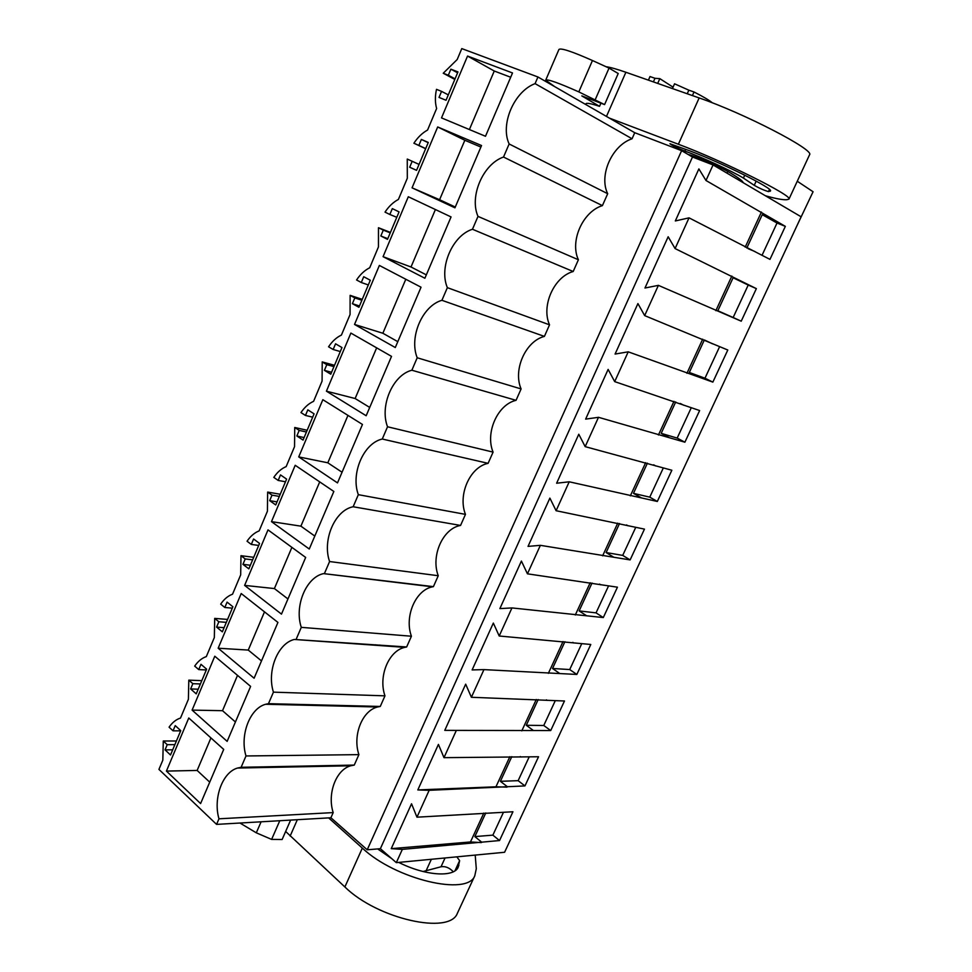 <?xml version="1.0" encoding="UTF-8"?>
<svg xmlns="http://www.w3.org/2000/svg" width="972" height="972" viewBox="0 0 972 972"><rect width="100%" height="100%" fill="white"/><g stroke="black" fill="none" stroke-linecap="round" stroke-linejoin="round"><path stroke-width="1.46" d="M333.189 812.592L218.967 818.801L216.574 824.39L158.934 769.399L162.822 760.14L163.284 741.016L167.22 744.686L165.046 749.874L170.513 754.989L180.756 730.652L175.239 725.61L173.04 730.823L169.079 727.178C172.336 722.463 176.151 719.426 180.5 718.065L188.398 699.281L188.799 680.145L192.845 683.681L190.634 688.941L196.235 693.862L206.635 669.161L200.973 664.313L198.75 669.599L194.692 666.112C197.996 661.288 201.884 658.105 206.331 656.586L214.338 637.535L214.703 618.386L218.834 621.764L216.598 627.11L222.345 631.836L232.891 606.759L227.084 602.118L224.836 607.488L220.668 604.134C224.046 599.189 228.007 595.872 232.551 594.196L240.679 574.853L240.983 555.692L245.223 558.924L242.951 564.355L248.844 568.863L259.548 543.421L253.595 538.986L251.311 544.429L247.046 541.234C250.472 536.167 254.506 532.717 259.16 530.87L267.409 511.236L267.652 492.075L272.002 495.149L269.694 500.653L275.732 504.954L286.606 479.111L280.507 474.907L278.186 480.435L273.8 477.398C277.299 472.198 281.418 468.601 286.169 466.584L294.54 446.658L294.735 427.486L299.194 430.402L296.849 435.991L303.045 440.073L314.078 413.841L307.82 409.844L305.463 415.457L300.98 412.578C304.54 407.268 308.744 403.514 313.592 401.327L322.084 381.085L322.218 361.912L326.799 364.67L324.417 370.344L330.772 374.184L341.974 347.551L335.559 343.796L333.165 349.495L328.56 346.785C332.181 341.342 336.47 337.43 341.427 335.061L350.066 314.515L350.127 295.342L354.816 297.918L352.399 303.677L358.923 307.286L370.296 280.24L363.722 276.728L361.292 282.512L356.566 279.972C360.26 274.396 364.634 270.325 369.7 267.774L378.46 246.9L378.473 227.727L383.284 230.133L380.83 235.989L387.512 239.355L399.067 211.884L392.324 208.615L389.857 214.496L385.009 212.127C388.776 206.416 393.235 202.176 398.411 199.43L407.317 178.24L407.256 159.068L412.189 161.291L409.698 167.233L416.551 170.355L428.288 142.447L421.374 139.433L418.859 145.411L413.902 143.224C417.729 137.368 422.285 132.97 427.571 130.029L436.622 108.499C435.019 102.643 434.982 96.252 436.501 89.339L441.555 91.368L439.016 97.407L446.039 100.262L457.97 71.916L450.874 69.17L448.335 75.233L443.244 73.24L457.192 59.523L461.785 48.6L537.941 76.982L634.74 132.714L632.067 138.765C611.935 145.411 598.679 175.555 607.694 193.707L602.409 205.627C582.69 211.629 569.641 241.323 578.401 259.755L573.188 271.504C553.882 276.862 541.015 306.119 549.532 324.83L544.405 336.397C525.5 341.148 512.815 369.98 521.101 388.934L516.047 400.33C497.53 404.486 485.028 432.905 493.083 452.114L488.102 463.34C469.962 466.912 457.642 494.93 465.467 514.37L460.558 525.439C442.782 528.44 430.645 556.057 438.25 575.728L433.415 586.638L432.516 586.821C415.506 590.016 404.194 616.71 411.423 636.223L406.648 646.975L404.777 647.352C388.581 650.815 378.144 676.585 384.973 695.843L380.271 706.45L377.537 706.996C362.094 710.69 352.423 735.597 358.899 754.637L354.258 765.086L350.746 765.778C336.033 769.666 327.054 793.772 333.189 812.592L330.905 817.756L367.222 849.795L681.627 150.672L634.74 132.714M713.059 164.936L705.988 180.5L698.88 168.897L675.321 220.948L689.039 217.85L675.09 248.577L668.165 236.755L644.971 288.016L658.396 285.355L644.667 315.608L637.924 303.58L615.082 354.063L628.216 351.828L614.693 381.619L608.132 369.409L585.63 419.126L598.497 417.304L585.168 446.646L578.79 434.241L556.616 483.23L569.215 481.796L556.093 510.713L549.885 498.114L528.039 546.385L540.371 545.328L527.444 573.82L521.405 561.051L499.875 608.606L511.952 607.925L499.207 636.004L493.339 623.064L472.125 669.927L483.947 669.611L471.396 697.276L465.673 684.167L444.775 730.361L456.354 730.397L443.985 757.662L438.421 744.406L417.814 789.932L429.162 790.309L416.964 817.185L411.545 803.771L391.242 848.653L402.347 849.37L396.321 862.638L504.59 852.274L801.122 216.792L713.059 164.936L692.489 157.027L681.627 150.672M218.967 818.801C212.977 798.352 222.454 772.242 237.52 768.05L241.117 767.297L354.258 765.086M377.537 706.996L265.672 704.263C249.84 708.296 239.647 735.294 245.989 755.961L241.117 767.297M265.672 704.263L268.479 703.667L380.271 706.45M384.973 695.843L273.436 692.149L268.479 703.667M273.436 692.149C266.692 671.263 277.713 643.294 294.346 639.454L406.648 646.975M411.423 636.223L301.296 627.353L296.266 639.041M301.296 627.353C294.151 606.224 306.071 577.21 323.567 573.614L433.415 586.638M438.25 575.728L329.593 561.537L324.49 573.407M329.593 561.537C322.036 540.25 334.842 510.203 353.152 506.752L460.558 525.439M465.467 514.37L358.34 494.675L353.152 506.752M358.34 494.675C350.54 473.668 363.54 443.147 382.275 439.028L488.102 463.34M493.083 452.114L387.536 426.769L382.275 439.028M387.536 426.769C379.481 406.041 392.688 375.034 411.861 370.223L516.047 400.33M521.101 388.934L417.207 357.769L411.861 370.223M417.207 357.769C408.896 337.333 422.31 305.84 441.92 300.299L544.405 336.397M549.532 324.83L447.363 287.651L441.92 300.299M447.363 287.651C438.773 267.519 452.405 235.516 472.465 229.258L573.188 271.504M578.401 259.755L478.005 216.392L472.465 229.258M478.005 216.392C469.136 196.575 482.987 164.061 503.52 157.039L602.409 205.627M607.694 193.707L509.146 143.965L503.52 157.039M509.146 143.965C499.997 124.489 514.067 91.441 535.086 83.628L632.067 138.765M537.941 76.982L535.086 83.628M166.419 771.088L200.597 803.565L223.706 749.412L188.775 717.992L166.419 771.088L197.134 770.444L209.733 782.156M354.525 324.441L379.372 265.441L421.046 287.214L395.288 347.539L354.525 324.441L382.859 333.25L405.798 279.243M218.165 648.215L241.202 593.528L277.931 622.42L254.105 678.225L218.165 648.215L248.261 650.074L264.505 611.85M383.065 256.669L408.301 196.745L451.057 216.938L424.886 278.247L383.065 256.669L411.01 266.996L435.407 209.551M326.41 391.181L350.88 333.08L391.522 356.372L366.165 415.749L326.41 391.181L355.132 398.52L376.65 347.855M298.732 456.901L337.503 482.902L362.459 424.448L322.838 399.686L298.732 456.901L327.819 462.806L347.964 415.384M271.48 521.636L309.266 549.022L333.846 491.468L295.209 465.284L271.48 521.636L300.907 526.156L319.715 481.881M244.616 585.399L281.479 614.122L305.67 557.442L268.005 529.886L244.616 585.399L274.396 588.57L291.892 547.37M467.544 56.06L512.523 72.961L485.49 136.274L441.507 117.904L467.544 56.06L494.262 71.017L469.391 129.555M437.692 126.955L481.541 145.533L454.945 207.826L412.055 187.827L439.587 199.722L464.847 140.26L437.692 126.955L412.055 187.827M192.104 710.107L214.788 656.222L250.618 686.402L227.144 741.369L192.104 710.107L222.515 710.69L237.52 675.37M692.489 157.027L380.38 848.69L367.222 849.795M396.321 862.638L380.38 848.69M705.988 180.5L785.34 226.367L769.97 259.378L689.039 217.85M675.09 248.577L756.362 288.623L741.223 321.185L733.155 317.504L748.209 285.063L733.095 277.761L717.846 310.748L733.155 317.504M658.396 285.355L741.223 321.185M644.667 315.608L727.797 350.017L712.865 382.118L704.967 378.217L719.608 346.688M628.216 351.828L712.865 382.118M614.693 381.619L699.633 410.548L684.896 442.199L677.168 438.093L691.25 407.766M598.497 417.304L684.896 442.199M585.168 446.646L671.859 470.241L657.327 501.467L649.758 497.154L663.305 467.982M569.215 481.796L657.327 501.467M556.093 510.713L644.46 529.12L630.123 559.908L622.712 555.401L635.737 527.359M540.371 545.328L630.123 559.908M527.444 573.82L617.439 587.185L603.296 617.56L596.043 612.87L608.545 585.934M511.952 607.925L603.296 617.56M499.207 636.004L590.782 644.472L576.833 674.447L569.726 669.55L581.73 643.695M483.947 669.611L576.833 674.447M471.396 697.276L564.477 700.994L550.723 730.555L543.761 725.489L555.279 700.678M456.354 730.397L550.723 730.555M443.985 757.662L538.537 756.751L524.953 785.923L518.137 780.674L529.181 756.896M429.162 790.309L524.953 785.923M416.964 817.185L512.937 811.766L499.535 840.549L492.865 835.142L503.435 812.349M402.347 849.37L499.535 840.549M687.24 93.762L688.844 90.177L674.556 83.799L672.43 88.574M657.704 83.41L659.83 78.647L654.994 78.295L650.013 76.545L648.421 80.154M653.391 81.903L654.994 78.295M454.811 79.425L443.244 73.24M441.555 91.368L448.311 94.879M450.874 69.17L457.593 72.803M448.335 75.233L455.054 78.841M510.701 77.238L494.262 71.017M745.196 247.155L761.416 212.03M755.086 251.602L748.161 248.698M746.836 248.018L762.242 214.666L777.017 223.025L785.34 226.367M770.65 218.02L762.242 214.666M762.06 255.247L777.017 223.025M712.403 102.85C709.074 100.128 702.95 96.507 694.032 91.988L688.844 90.177M692.416 95.584L694.032 91.988M673.061 87.152L659.83 78.647M216.574 824.39L330.905 817.756M176.406 740.992L163.284 741.016M245.989 755.961L358.899 754.637M167.22 744.686L174.863 744.649M165.046 749.874L172.688 749.813M173.04 730.823L180.671 730.859M300.688 704.469L300.409 705.113M246.39 767.2L246.098 767.88M210.936 737.93L197.134 770.444M481.334 842.59L470.472 841.959L483.813 813.078M481.565 842.092L474.858 836.588L485.781 812.957M474.858 836.588L492.865 835.142M391.242 848.653L470.472 841.959M425.651 148.728L413.902 143.224M715.854 310.675L731.843 276.06M725.975 314.454L717.846 310.748M741.32 281.345L733.095 277.761M756.362 288.623L748.209 285.063M412.189 161.291L419.053 164.402M409.698 167.233L416.563 170.307M421.374 139.433L428.19 142.665M418.859 145.411L425.7 148.607M480.885 147.064L464.847 140.26M455.285 207.036L439.587 199.722M390.428 232.405L378.473 227.727M686.937 373.284L702.695 339.167M697.276 376.407L689.318 372.47L704.348 339.957L712.403 343.772M689.318 372.47L704.967 378.217M383.284 230.133L390.246 232.855M380.83 235.989L387.792 238.675M389.857 214.496L396.795 217.303M426.319 274.857L411.01 266.996M362.252 299.364L350.127 295.342M658.433 435.006L673.973 401.363M668.979 437.485L661.191 433.342L675.71 401.946M683.887 405.312L680.315 403.477M661.191 433.342L677.168 438.093M354.816 297.918L361.876 300.251M352.399 303.677L359.47 305.986M361.292 282.512L368.327 284.942M397.803 341.658L382.859 333.25M334.502 365.302L322.218 361.912M630.33 495.842L645.651 462.684M641.083 497.713L633.465 493.351L647.413 463.158M655.784 465.989L653.634 464.81M633.465 493.351L649.758 497.154M326.799 364.67L333.943 366.626M324.417 370.344L331.573 372.276M333.165 349.495L340.297 351.548M369.712 407.438L355.132 398.52M307.164 430.268L294.735 427.486M602.628 555.838L617.73 523.143M613.575 557.102L606.115 552.546L619.529 523.507M628.07 525.816L626.551 524.929M606.115 552.546L622.712 555.401M299.194 430.402L306.435 432.005M296.849 435.991L304.09 437.57M305.463 415.457L312.68 417.158M342.047 472.234L327.819 462.806M280.24 494.262L267.652 492.075M575.303 614.997L590.198 582.75M586.444 615.677L579.142 610.914L592.033 583.018M600.732 584.816L599.578 584.087M579.142 610.914L596.043 612.87M272.002 495.149L279.329 496.413M269.694 500.653L277.032 501.88M278.186 480.435L285.489 481.772M314.794 536.07L300.907 526.156M253.704 557.308L240.983 555.692M548.366 673.329L563.043 641.532M559.678 673.45L552.533 668.493L564.914 641.69M573.784 643.014L572.848 642.383M552.533 668.493L569.726 669.55M245.223 558.924L252.635 559.848M242.951 564.355L250.363 565.242M251.311 544.429L258.698 545.438M287.955 598.959L274.396 588.57M375.751 644.752L374.767 645.201M227.557 619.431L214.703 618.386M521.794 730.859L536.277 699.5M533.288 730.422L526.289 725.282L538.172 699.573M547.2 700.399L546.422 699.852M526.289 725.282L543.761 725.489M218.834 621.764L226.33 622.359M216.598 627.11L224.095 627.681M224.836 607.488L232.308 608.156M261.492 660.924L248.261 650.074M379.906 645.056L380.66 645.627M201.799 680.655L188.799 680.145M507.02 787.138L495.951 786.798L509.863 756.678M507.25 786.627L500.398 781.306L511.794 756.653M520.968 757.018L520.312 756.52M500.398 781.306L518.137 780.674M417.814 789.932L495.951 786.798M192.845 683.681L200.414 683.96M190.634 688.941L198.203 689.197M198.75 669.599L206.295 669.951M235.418 721.977L222.515 710.69M273.691 703.789L273.411 704.457M606.042 66.728C610.209 67.25 616.831 69.097 625.883 72.256L699.16 97.941C744.005 113.262 814.658 149.895 809.579 154.718L809.457 154.985M797.271 181.242L813.066 191.751L796.117 227.509M585.691 104.478L585.897 103.992C585.922 102.607 590.466 103.384 599.53 106.337L600.915 103.19M609.383 118.11L678.371 144.245C722.463 160.647 793.237 195.967 788.985 199.102L786.785 199.734C782.788 199.989 775.644 198.653 765.365 195.737M688.285 154.572C693.826 155.35 721.589 167.5 730.762 173.162C738.732 177.973 742.875 181.144 743.179 182.675M689.379 150.696L669.951 143.747C672.114 145.545 677.095 147.987 684.896 151.097C701.614 157.063 732.208 171.169 743.41 178.07L754.248 185.324C759.266 188.228 764.016 190.318 768.475 191.593L770.504 190.949C773.323 188.495 721.734 162.774 689.379 150.696M545.814 79.911L558.936 49.463C560.82 47.762 571.998 51.455 592.458 60.519L609.043 68.101L618.216 73.508L604.572 104.599L581.827 95.912L599.53 106.337M554.854 86.727L545.693 80.178C547.382 78.914 558.426 82.827 578.814 91.89L604.572 104.599M609.043 68.101L595.338 99.423M301.271 766.118L299.765 766.799M328.621 817.889L362.325 848.094C395.543 879.478 467.714 896.391 474.786 875.772L476.292 868.761L475.211 855.081M536.787 783.286L522.195 814.548M456.816 856.842L459.647 860.645L458.14 867.352C453.645 877.74 424.788 875.651 398.751 862.407M391.752 858.641L377.658 848.921M285.647 831.461L344.878 886.962C377.525 919.087 449.732 935.076 457.387 913.255L457.824 912.319M423.063 871.519L441.009 866.781C445.346 866.064 449.441 867.729 453.304 871.775M239.975 823.029L256.304 832.822L271.613 839.407L282.123 839.516L290.64 820.089M279.79 820.72L271.613 839.407M606.467 116.446L625.883 72.256M699.16 97.941L678.371 144.245M741.672 181.776L742.025 181.011M770.176 191.277L770.468 190.646M768.475 191.593L769.472 189.443M754.248 185.324L756.18 181.12M743.41 178.07L744.734 175.167M684.896 151.097L685.697 149.299M578.814 91.89L592.458 60.519M290.154 836.042L297.335 819.7M362.325 848.094L344.878 886.962M458.857 865.444L457.508 868.385M459.647 860.645L454.945 870.827M445.055 857.972L441.009 866.781M431.361 859.284L425.87 871.289M256.304 832.822L261.103 821.802M691.845 156.65L692.271 155.69M727.068 173.186L727.846 171.497M350.746 765.778L237.52 768.05M432.516 586.821L323.567 573.614M404.777 647.352L294.346 639.454M788.985 199.102L809.579 154.718M457.387 913.255L474.786 875.772"/></g></svg>
